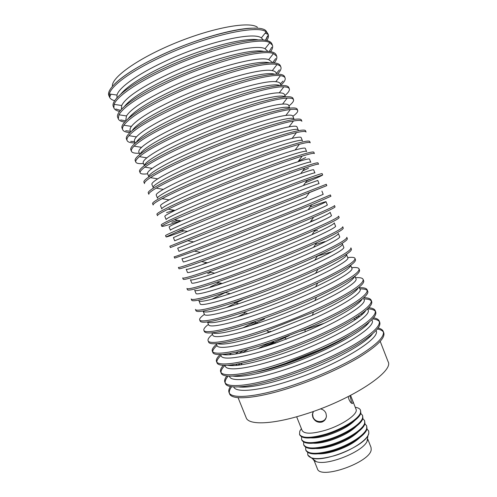 <?xml version="1.0" encoding="UTF-8"?>
<svg xmlns="http://www.w3.org/2000/svg" width="497" height="497" viewBox="0 0 497 497"><rect width="100%" height="100%" fill="white"/><g stroke="black" fill="none" stroke-linecap="round" stroke-linejoin="round"><path stroke-width="0.75" d="M351.398 403.104C351.466 401.383 350.944 398.942 349.838 395.792M313.408 411.435L312.588 414.187L313.06 417.014C315.328 423.643 326.268 422.767 326.423 415.902M367.817 439.242L371.023 447.399L371.197 449.655C370.507 462.365 319.745 480.145 317.347 468.646L313.781 459.713M366.96 428.967L368.681 430.974L368.83 433.322L367.979 435.54C362.922 447.033 323 462.837 311.445 457.923L307.805 455.053M367.823 439.205L367.003 441.504C362.406 452.003 326.777 466.111 316.241 461.601C314.147 460.887 312.961 459.775 312.694 458.253M368.662 430.936L368.817 433.285C367.985 439.783 351.155 450.909 334.083 455.805C319.229 459.787 310.47 459.532 307.798 455.035L307.686 452.432M367.848 323.261L367.538 324.075M235.466 376.366L234.683 375.987M350.223 334.823C328.287 349.192 281.271 367.805 255.446 372.346M240.598 364.891L242.263 363.102M273.642 343.756L275.462 342.887M353.504 319.055L355.945 319.223M238.225 365.214L239.604 363.636M266.473 346.117L289.304 335.618M300.393 331.226L324.224 323.249M355.809 317.626L357.89 317.832M325.417 418.872L326.15 417.635M320.385 408.876C323.013 409.391 324.87 410.851 325.951 413.249L326.417 415.977C326.15 419.008 324.622 421.046 321.832 422.096C317.738 422.835 314.738 421.251 312.83 417.35L312.327 414.523L313.365 411.448M296.647 416.759L302.151 430.551C304.363 434.105 312.01 434.036 325.106 430.352C342.352 425.246 358.617 413.864 356.02 409.224L351.509 397.743C353.218 401.781 353.386 403.694 352.006 403.489C350.988 403.048 349.975 401.669 348.956 399.346L348.161 396.649M350.584 395.407L351.509 397.743M355.268 407.304C358.132 407.702 359.878 408.658 360.518 410.174L360.592 412.336C359.567 418.356 342.557 429.153 325.51 434.204C310.687 438.348 302.027 438.385 299.523 434.322L299.797 431.123L301.387 428.638M299.523 434.322L299.784 434.974C302.288 439.05 310.954 439.019 325.783 434.881C342.831 429.83 359.834 419.027 360.853 412.995L360.518 410.174M360.716 413.442L362.555 415.374L362.655 417.579C361.679 423.724 344.713 434.602 327.66 439.615C312.824 443.715 304.139 443.678 301.598 439.51L301.617 436.844M301.598 439.51L301.859 440.156C304.4 444.343 313.091 444.386 327.927 440.292C344.98 435.279 361.94 424.395 362.909 418.238L362.555 415.374M362.804 418.623L364.593 420.568L364.711 422.823C363.779 429.079 346.863 440.044 329.803 445.02C314.961 449.077 306.251 448.971 303.667 444.691L303.636 442.05M303.667 444.691L303.928 445.337C306.512 449.63 315.228 449.748 330.07 445.691C347.13 440.721 364.046 429.75 364.966 423.475L364.593 420.568M364.885 423.792L366.631 425.755L366.767 428.054C365.885 434.434 349.006 445.48 331.946 450.412C317.098 454.438 308.357 454.252 305.736 449.866L305.661 447.244M305.736 449.866L305.99 450.512C308.625 454.91 317.366 455.103 332.213 451.09C349.273 446.157 366.146 435.105 367.022 428.712L366.631 425.755M318.658 453.842C322.826 453.941 327.865 453.127 333.773 451.394C345.16 447.785 353.883 443.15 359.934 437.503M316.08 448.542C320.298 448.692 325.485 447.853 331.648 446.039C343.34 442.299 352.18 437.571 358.182 431.868M313.52 443.237C317.776 443.43 323.106 442.572 329.517 440.671C341.507 436.801 350.472 431.992 356.417 426.252M310.979 437.919C315.26 438.161 320.733 437.292 327.386 435.304C339.675 431.297 348.757 426.414 354.628 420.636M313.004 412.032L312.787 412.945M322.404 348.776L285.278 363.475M235.976 365.45L237.299 364.059M263.23 347.13L273.723 341.942M357.778 316.359L359.691 316.465M238.864 365.133L239.529 364.568M257.415 27.254C249.823 21.116 213.586 27.366 175.82 42.841C138.023 58.255 110.862 77.843 112.465 86.323M114.633 83.993C123.126 75.6 138.017 66.275 159.326 56.012C194.29 39.263 237.324 27.186 255.477 28.23M266.901 40.474C268.392 38.052 268.821 35.983 268.187 34.262L265.889 30.696C258.092 22.589 204.323 34.405 159.288 56.086C125.207 72.127 105.364 88.857 108.949 95.722L109.502 97.089C110.216 98.779 111.949 99.996 114.689 100.742M268.187 34.262L266.15 31.895C257.757 24.235 204.453 36.194 159.897 57.609C130.419 71.475 110.893 86.155 109.365 93.97L109.502 97.089M269.231 51.464L271.778 47.252M270.61 51.651C272.455 49.097 273.058 46.948 272.431 45.215L271.896 43.848C269.666 38.896 257.949 38.555 236.765 42.829C215.971 47.345 187.953 57.093 164.128 68.238C130.021 84.099 109.98 100.264 113.359 106.619L113.906 107.979C114.633 109.675 116.54 110.825 119.634 111.421M272.431 45.215L269.821 42.705C260.403 36.486 208.311 49.091 164.737 69.754C136.166 83.042 116.677 96.872 114.086 104.364L113.906 107.979M257.893 39.81C243.81 37.182 200.639 48.737 165.252 65.536C142.31 76.532 127.499 86.049 120.802 94.088M116.95 97.847L116.988 95.076C118.69 87.913 136.849 74.556 163.817 61.932C204.534 42.469 253.265 31.243 261.354 37.921L263.273 39.915M272.58 62.759L275.649 58.59M274.164 62.858C276.456 60.137 277.289 57.901 276.661 56.149L276.133 54.788C274.052 50.228 262.478 50.216 241.418 54.757C220.749 59.51 192.799 69.344 168.961 80.359C134.83 96.045 114.59 111.651 117.758 117.491L118.305 118.851C119.05 120.554 121.187 121.61 124.716 122.026M276.661 56.149L273.431 53.608C263.025 48.781 212.157 61.945 169.564 81.868C140.651 95.604 123.772 106.575 118.92 114.782L118.305 118.851M263.634 51.328C251.016 48.402 206.69 60.361 170.036 77.551C145.82 89.031 130.643 98.648 124.505 106.414M121.43 108.942L121.69 105.507C125.598 97.598 141.235 87.081 168.601 73.954C208.429 55.173 256.036 43.382 265.056 48.743L267.61 51.067M276.313 73.506L279.407 69.86M277.5 74.128C280.376 71.189 281.501 68.834 280.886 67.064L280.358 65.703C278.432 61.529 267.001 61.852 246.071 66.66C225.514 71.655 197.632 81.558 173.776 92.448C139.626 107.961 119.193 123.014 122.144 128.344L122.697 129.698C123.461 131.407 125.896 132.351 130.003 132.525M280.886 67.064C280.445 65.896 279.14 65.076 276.972 64.598C265.615 61.119 215.984 74.755 174.379 93.958C146.441 107.017 129.605 117.435 123.859 125.219C122.61 127.052 122.225 128.543 122.697 129.698M269.194 62.79C258.204 59.559 212.766 71.947 174.807 89.535C149.293 101.5 133.786 111.179 128.294 118.578M125.809 119.789L126.499 115.944C131.27 108.445 146.895 98.443 173.378 85.944C212.312 67.828 258.788 55.558 268.703 59.646L271.834 61.97M280.345 83.912L283.066 81.054M280.848 85.211C284.272 82.111 285.688 79.694 285.104 77.954L284.576 76.594C282.799 72.811 271.505 73.457 250.705 78.532C230.273 83.769 202.453 93.747 178.585 104.513C144.41 119.858 123.778 134.345 126.53 139.172L127.077 140.521C127.841 142.192 130.531 142.981 135.147 142.9M285.104 77.954C284.651 76.755 283.091 75.998 280.438 75.681C268.175 73.5 219.798 87.534 179.181 106.023C152.237 118.41 135.488 128.294 128.922 135.669C127.201 137.719 126.586 139.334 127.077 140.521M274.58 74.196C265.398 70.649 218.891 83.502 179.566 101.494C152.703 113.95 136.905 123.641 132.177 130.574M130.183 130.612C129.742 129.537 130.152 128.139 131.413 126.4C136.979 119.292 152.554 109.794 178.143 97.909C216.176 80.452 261.515 67.772 272.281 70.63C274.381 71.034 275.642 71.773 276.059 72.854M284.874 95.586C288.353 92.647 289.832 90.386 289.31 88.82L288.788 87.466C287.154 84.068 276.003 85.043 255.334 90.379C235.019 95.853 207.268 105.911 183.374 116.553C149.181 131.717 128.356 145.658 130.904 149.976L131.444 151.324C132.14 152.821 134.762 153.455 139.315 153.219M289.31 88.82C288.856 87.615 287.024 86.963 283.824 86.863C270.697 85.925 223.594 100.264 183.977 118.056C158.04 129.798 141.415 139.154 134.109 146.137C131.842 148.404 130.953 150.131 131.444 151.324M279.78 85.546C272.623 81.657 225.085 95.008 184.319 113.422C156.039 126.381 139.986 136.048 136.153 142.415M135.252 143.167L134.544 141.409C134.097 140.316 134.724 138.806 136.433 136.874C142.732 130.133 158.22 121.125 182.896 109.849C220.028 93.032 264.211 80.017 275.792 81.694C278.351 81.937 279.848 82.608 280.271 83.713L280.954 85.478M288.894 105.942C292.429 103.152 293.963 101.059 293.51 99.667L292.988 98.313C291.509 95.3 280.494 96.598 259.95 102.202C239.753 107.911 212.07 118.044 188.164 128.561C153.946 143.558 132.929 156.946 135.265 160.755L135.811 162.103C136.433 163.432 138.992 163.904 143.478 163.519M293.51 99.667C293.062 98.474 290.938 97.965 287.129 98.139C273.188 98.394 227.371 112.962 188.761 130.059C163.842 141.167 147.398 150.019 139.421 156.623C136.526 159.102 135.321 160.929 135.811 162.103M284.793 96.859C279.917 92.566 231.378 106.457 189.059 125.325C160.711 137.787 141.552 149.429 140.247 154.089M139.806 154.437L138.899 152.188C138.446 151.094 139.334 149.485 141.558 147.354C148.528 140.98 163.886 132.45 187.636 121.759C223.861 105.575 266.877 92.305 279.227 92.852C282.302 92.877 284.054 93.442 284.47 94.548L285.353 96.809M292.901 116.279C296.492 113.645 298.088 111.713 297.703 110.489L297.181 109.135C295.845 106.513 284.974 108.129 264.553 113.993C244.474 119.939 216.86 130.152 192.935 140.545C158.698 155.368 137.489 168.21 139.62 171.515L140.16 172.863C140.719 174.018 143.211 174.335 147.628 173.801M297.703 110.489C297.274 109.34 294.82 109.017 290.341 109.52C275.63 110.899 231.124 125.617 193.532 142.036C169.651 152.517 153.43 160.879 144.869 167.116C141.26 169.819 139.688 171.732 140.16 172.863M289.583 108.135C287.341 103.357 237.827 117.826 193.787 137.203C163.911 150.175 144.354 161.805 144.472 165.588M144.347 165.681L143.242 162.941C142.801 161.873 143.987 160.177 146.808 157.853C154.368 151.821 169.552 143.751 192.37 133.643C227.676 118.087 269.504 104.625 282.582 104.097C286.229 103.861 288.26 104.283 288.67 105.364L289.739 108.116M301.362 119.939C300.176 117.696 289.44 119.64 269.15 125.76C249.19 131.941 221.637 142.229 197.7 152.498C163.438 167.154 142.036 179.448 143.962 182.256L144.509 183.598C144.062 182.536 146.043 180.548 150.461 177.622C159.531 171.732 175.472 163.855 198.291 153.989C234.857 138.234 278.034 123.449 293.46 121.007C298.678 120.112 301.486 120.212 301.884 121.287L301.362 119.939M294.106 119.386C294.907 114.012 244.468 129.096 198.502 149.05C166.936 162.587 147.05 174.143 148.876 176.889L147.578 173.677C147.155 172.652 148.684 170.881 152.175 168.359C160.258 162.662 175.23 155.045 197.092 145.503C231.472 130.556 272.101 116.981 285.862 115.428C290.136 114.875 292.466 115.118 292.857 116.155L294.106 119.386M305.537 130.717C304.499 128.86 293.901 131.121 273.735 137.501C253.886 143.919 226.408 154.275 202.447 164.426C168.166 178.914 146.578 190.662 148.299 192.973L148.845 194.308C148.435 193.352 150.883 191.289 156.195 188.133C165.687 182.579 181.299 175.174 203.043 165.917C238.56 150.821 280.383 136.035 296.473 132.593C302.505 131.264 305.698 131.084 306.059 132.065L305.537 130.717M298.281 130.152C299.343 125.455 249.214 141.179 203.211 160.873C171.627 174.261 151.56 185.306 153.2 187.593L151.902 184.387C151.51 183.436 153.43 181.598 157.673 178.87C166.203 173.496 180.908 166.315 201.801 157.332C235.243 142.993 274.648 129.369 289.049 126.853C294.013 125.94 296.672 125.965 297.032 126.928L298.281 130.152M309.706 141.477C308.811 139.992 298.349 142.577 278.308 149.218C258.577 155.865 231.161 166.296 207.187 176.323C172.888 190.643 151.107 201.85 152.629 203.664L153.169 205C152.809 204.168 155.785 202.049 162.09 198.651C171.912 193.42 187.139 186.474 207.783 177.814C242.238 163.37 282.681 148.665 299.374 144.298C306.295 142.459 309.917 141.968 310.221 142.819L309.706 141.477M302.449 140.893C303.766 136.874 253.948 153.225 207.908 172.67C176.305 185.903 156.064 196.452 157.518 198.272L156.226 195.072C155.865 194.221 158.226 192.327 163.308 189.388C172.198 184.319 186.599 177.566 206.503 169.135C238.989 155.393 277.158 141.788 292.143 138.377C297.858 137.042 300.878 136.805 301.201 137.675L302.449 140.893M298.492 161.078L305.698 157.549M313.862 152.212C313.116 151.107 302.785 154.008 282.874 160.904C263.261 167.781 235.907 178.293 211.921 188.201C177.597 202.354 155.623 213.02 156.946 214.337L157.487 215.673C157.189 214.99 160.748 212.822 168.154 209.169C178.212 204.248 192.998 197.75 212.511 189.68C245.878 175.888 284.918 161.332 302.151 156.114C310.053 153.71 314.129 152.852 314.377 153.554L313.862 152.212M306.606 151.61C308.183 148.268 258.676 165.252 212.592 184.437C180.97 197.514 160.556 207.572 161.823 208.933L160.531 205.739C160.227 205.012 163.078 203.068 169.086 199.906C178.261 195.135 192.296 188.804 211.188 180.914C242.71 167.762 279.612 154.244 295.131 150.001C301.679 148.193 305.083 147.659 305.363 148.398L306.606 151.61M302.735 170.875L308.5 168.228M300.76 173.565C309.202 170.639 313.501 169.378 313.657 169.781L314.899 172.981C316.98 170.987 268.088 189.214 221.935 207.895C190.276 220.668 169.514 229.738 170.409 230.186L169.123 227.011C168.955 226.607 172.956 224.582 181.113 220.935L220.538 204.385C250.053 192.401 284.346 179.255 300.76 173.565L304.791 168.054C313.769 165.016 318.347 163.755 318.527 164.265L318.012 162.929C317.409 162.196 307.214 165.414 287.428 172.571C267.926 179.678 240.641 190.258 216.636 200.042C182.3 214.033 160.133 224.159 161.258 224.986L161.798 226.315C162.5 226.775 168.725 224.942 180.467 220.817M304.791 168.054C287.08 174.037 249.488 188.375 217.226 201.521L174.404 219.68C165.781 223.613 161.581 225.824 161.798 226.315M310.755 162.308C312.588 159.643 263.385 177.249 217.27 196.178C185.63 209.107 165.041 218.668 166.122 219.575L164.83 216.388C164.588 215.804 167.986 213.822 175.019 210.424C184.387 205.938 198.005 200.018 215.872 192.662C246.4 180.1 282.01 166.731 298.007 161.73C305.462 159.388 309.296 158.512 309.513 159.102L310.755 162.308M306.86 180.709L311.19 178.852M305.351 182.797C316.589 178.069 322.36 175.453 322.665 174.95L322.149 173.621C321.696 173.267 311.638 176.795 291.975 184.207L221.345 211.865C186.984 225.681 164.637 235.28 165.557 235.615L166.097 236.945C166.663 237.1 172.658 235.056 184.089 230.807M322.665 174.95L307.283 180.125C289.167 186.791 253.054 200.825 221.935 213.337L180.846 230.186L166.097 236.945M309.414 192.6L326.796 185.623L326.281 184.288L226.042 223.656L169.85 246.226L170.384 247.549L187.841 240.734M326.796 185.623L170.384 247.549M319.031 183.635C321.373 182.306 272.785 201.155 226.589 219.587L174.689 240.784L173.41 237.609L187.388 231.44L225.197 216.083L303.375 185.518L317.794 180.442L319.031 183.635M330.406 194.936L301.033 207.398L230.732 235.423C196.327 248.91 173.608 257.446 174.136 256.806L174.671 258.129L194.414 251.134L231.316 236.889L311.737 204.677L330.921 196.265L330.406 194.936M321.919 191.084L323.156 194.265C325.746 193.6 277.463 213.07 231.235 231.248L178.963 251.358L177.684 248.189L306.121 197.197M334.518 205.565C334.5 206.323 324.839 210.79 305.543 218.96C286.502 226.98 259.477 237.852 235.41 247.158C200.987 260.484 178.081 268.492 178.411 267.374L178.945 268.691C179.224 269.262 186.766 266.883 201.583 261.552L235.994 248.624C263.441 238.038 294.827 225.315 313.644 217.189C328.088 210.927 335.22 207.498 335.034 206.889L334.518 205.565M326.038 201.695L327.268 204.876C330.114 204.876 282.134 224.955 235.864 242.884C204.155 255.209 182.884 262.814 183.225 261.907L181.945 258.744C182.113 259.055 188.313 256.93 200.552 252.383L234.478 239.399L308.115 209.796C320.155 204.733 326.125 202.03 326.038 201.695C325.554 201.527 320.217 203.329 310.029 207.094M338.625 216.17C338.749 217.301 329.219 222.072 310.047 230.49C291.118 238.734 264.155 249.68 240.076 258.875C205.634 272.033 182.542 279.519 182.672 277.916L183.207 279.227C183.673 280.159 192.296 277.724 209.069 271.927L240.654 260.335C266.771 250.401 296.454 238.268 315.291 229.869C331.487 222.613 339.439 218.487 339.14 217.493L338.625 216.17M310.662 221.469L315.291 219.873M331.375 215.462C334.475 216.12 286.794 236.814 240.492 254.495C208.759 266.672 187.319 273.791 187.481 272.437L186.201 269.281C186.518 269.89 193.613 267.734 207.491 262.807L239.107 251.016C264.224 241.362 292.857 229.72 310.196 222.147C323.684 216.232 330.331 212.952 330.145 212.294L331.375 215.462M342.725 226.75C342.986 228.247 333.593 233.329 314.545 242.002C295.721 250.469 268.827 261.484 244.729 270.561C210.268 283.557 186.996 290.521 186.934 288.434L187.462 289.745C188.152 291.08 197.968 288.577 216.916 282.228L245.313 272.014C270.008 262.745 297.902 251.283 316.62 242.747C334.773 234.41 343.651 229.515 343.234 228.073L342.725 226.75M314.297 231.329L317.533 230.266M335.475 226.029C338.824 227.346 291.447 248.643 245.102 266.081C213.35 278.109 191.743 284.75 191.724 282.948L190.45 279.799C190.947 280.743 199.036 278.537 214.71 273.182L243.723 262.609C267.616 253.551 294.696 242.449 312.035 234.652C327.132 227.825 334.531 223.892 334.245 222.867L335.475 226.029M315.421 244.561L324.777 241.573M346.813 237.311C347.217 239.175 337.954 244.567 319.031 253.482C300.318 262.174 273.487 273.257 249.376 282.215C214.897 295.056 191.438 301.499 191.183 298.933L191.712 300.244C192.668 302.027 203.826 299.424 225.197 292.422L249.954 283.675C274.86 274.375 297.392 265.1 317.564 255.856C337.929 246.326 347.85 240.585 347.322 238.628L346.813 237.311M339.569 236.578C343.16 238.548 296.082 260.453 249.705 277.637C217.934 289.521 196.16 295.684 195.961 293.435L194.694 290.291C195.402 291.615 204.59 289.347 222.258 283.489L248.326 274.176C270.927 265.721 296.374 255.241 313.588 247.332C330.48 239.504 338.73 234.87 338.339 233.416L339.569 236.578M350.894 247.854C351.441 250.078 342.309 255.775 323.504 264.938C304.903 273.853 278.14 285.011 254.01 293.851C219.506 306.525 195.874 312.451 195.42 309.407L195.948 310.718C197.234 313.011 209.927 310.265 234.025 302.48L254.588 295.305C277.506 286.862 298.647 278.171 318.005 269.231C340.905 258.409 352.038 251.718 351.404 249.171L350.894 247.854M316.378 256.396L331.953 251.699M343.651 247.102C347.49 249.718 300.71 272.226 254.296 289.173C222.513 300.909 200.571 306.587 200.185 303.897L198.924 300.766C199.887 302.511 210.318 300.157 230.21 293.702L252.923 285.719C275.68 277.245 296.299 268.747 314.787 260.217C333.704 251.308 342.918 245.885 342.427 243.946L343.651 247.102M347.732 257.632C352.056 257.048 354.467 257.297 354.97 258.372C355.653 260.962 346.651 266.964 327.964 276.369C309.482 285.502 282.774 296.734 258.633 305.456C224.116 317.974 200.297 323.379 199.651 319.863C199.285 318.739 200.869 316.906 204.422 314.377M354.97 258.372L355.479 259.683C356.2 262.938 343.632 270.691 317.776 282.942C299.486 291.385 279.966 299.374 259.21 306.904L243.586 312.315C216.35 321.087 201.875 324.038 200.179 321.174L199.651 319.863M347.72 257.601C351.814 260.869 305.332 283.98 258.875 300.679C227.079 312.265 204.969 317.477 204.41 314.346L203.143 311.215C204.422 313.439 216.257 310.96 238.653 303.779L257.508 297.231C278.457 289.54 297.796 281.575 315.527 273.344C336.767 263.248 347.092 256.949 346.502 254.458L347.72 257.601M351.627 267.672C356.001 267.231 358.467 267.635 359.033 268.871C359.859 271.822 350.988 278.121 332.418 287.775C314.042 297.131 287.403 308.426 263.242 317.036C228.707 329.393 204.714 334.288 203.876 330.3C203.441 329.014 204.969 327.032 208.454 324.361M359.033 268.871L359.542 270.182C360.319 274.282 345.98 283.271 316.521 297.138C299.691 304.823 282.122 311.936 263.82 318.484L254.215 321.808C223.252 331.859 206.646 335.127 204.404 331.605L203.876 330.3M350.689 265.243L351.789 268.082C356.125 271.996 309.935 295.703 263.447 312.159C231.633 323.603 209.361 328.337 208.616 324.765L207.479 321.944M207.541 321.938C210.125 324.193 223.532 321.435 247.767 313.663L262.081 308.724C281.053 301.853 298.914 294.541 315.651 286.781C338.637 275.86 350.298 268.691 350.633 265.28M355.517 277.693C359.94 277.401 362.462 277.947 363.09 279.345C364.053 282.656 355.312 289.26 336.867 299.157C318.596 308.73 292.025 320.099 267.846 328.592C233.292 340.787 209.119 345.173 208.088 340.712C207.591 339.265 209.051 337.14 212.48 334.326M363.09 279.345L363.599 280.65C365.842 284.613 346.098 297.597 313.477 312.116L266.69 330.635C232.975 342.39 209.691 346.44 208.616 342.017L208.088 340.712M354.933 276.189L355.846 278.544C360.424 283.104 314.533 307.401 268.013 323.615C236.174 334.916 213.741 339.178 212.822 335.171L211.877 332.828M212.262 332.791C216.673 334.86 231.869 331.667 257.844 323.218L266.647 320.186C283.383 314.216 299.449 307.705 314.843 300.654C339.563 289.03 352.827 280.954 354.628 276.425M359.393 287.695C363.872 287.539 366.451 288.241 367.14 289.801C368.24 293.466 359.629 300.374 341.296 310.513C323.143 320.304 296.628 331.741 272.443 340.122C237.87 352.162 213.517 356.032 212.294 351.106C211.728 349.503 213.132 347.223 216.499 344.272M359.878 288.943C363.723 288.832 366.19 289.347 367.271 290.497M367.14 289.801L367.643 291.105C370.743 295.995 344.241 312.955 305.09 329.281L273.015 341.557C238.442 353.578 214.064 357.393 212.822 352.404L212.294 351.106M359.169 287.111L359.896 288.981C364.717 294.181 319.117 319.074 272.561 335.046C240.71 346.198 218.108 349.994 217.015 345.552L216.263 343.694M217.183 343.626C223.619 345.564 241.095 341.743 269.61 332.176L312.396 315.235C339.737 302.692 355.088 293.51 358.455 287.695M363.767 297.684C367.991 297.734 370.464 298.579 371.178 300.231C372.421 304.257 363.934 311.464 345.726 321.839C327.678 331.853 301.225 343.359 277.022 351.621C242.43 363.506 217.903 366.873 216.493 361.481C215.884 359.785 217.102 357.473 220.146 354.547M363.754 298.927C367.699 298.933 370.222 299.598 371.327 300.921M371.178 300.231L371.681 301.536C372.943 305.605 364.469 312.843 346.279 323.255C328.244 333.294 301.797 344.806 277.593 353.056C243.002 364.922 218.45 368.227 217.015 362.773L216.493 361.481M363.934 299.399C369.004 305.239 323.696 330.716 277.102 346.452C245.238 357.461 222.47 360.791 221.202 355.914L220.643 354.535M222.283 354.448C229.993 356.181 247.81 352.379 275.742 343.036L305.071 331.816C335.425 319.13 358.697 305.419 362.145 299.076M368.786 307.736C372.377 308.041 374.521 309.01 375.21 310.644C376.589 315.023 368.234 322.528 350.137 333.145C332.201 343.371 305.81 354.945 281.594 363.102C246.984 374.825 222.283 377.689 220.68 371.831C220.065 370.166 220.96 367.991 223.37 365.307M221.022 372.439C220.823 370.569 222.153 368.209 225.011 365.351L225.377 366.252C226.825 371.563 249.749 368.699 281.631 357.834C328.262 342.334 373.278 316.272 367.966 309.793L367.618 308.892C371.657 309.016 374.241 309.83 375.378 311.327M375.21 310.644L375.713 311.942C377.111 316.372 368.768 323.907 350.689 334.556C332.766 344.812 306.382 356.392 282.166 364.531C247.556 376.235 222.83 379.037 221.202 373.123L220.68 371.831M227.539 365.276C236.137 366.798 253.718 363.183 280.277 354.423C319.397 341.321 360.406 319.776 365.724 310.563M373.558 317.856C376.67 318.353 378.565 319.416 379.236 321.037C380.752 325.771 372.52 333.568 354.541 344.427C336.711 354.87 310.389 366.513 286.16 374.552C251.532 386.119 226.651 388.48 224.861 382.156C224.24 380.516 224.892 378.447 226.825 375.956M372.62 318.919C376.105 319.273 378.372 320.205 379.416 321.708M379.236 321.037L379.739 322.336C381.267 327.113 373.054 334.947 355.094 345.837C337.277 356.306 310.96 367.954 286.726 375.981C252.097 387.53 227.197 389.828 225.383 383.448L224.861 382.156M371.824 319.745L371.992 320.174C377.546 327.281 332.816 353.926 286.154 369.19C254.253 379.907 231.167 382.311 229.546 376.571L229.372 376.142M232.95 376.099C242.275 377.434 259.558 373.999 284.8 365.786C322.628 353.305 362.468 332.238 369.19 322.155M362.493 314.104L361.083 314.104M378.155 328.02C380.895 328.672 382.597 329.797 383.249 331.406C384.902 336.494 376.794 344.583 358.94 355.684C341.215 366.339 314.955 378.049 290.708 385.976C256.067 397.389 231.012 399.253 229.03 392.468C228.409 390.847 228.875 388.859 230.428 386.511M377.397 329.02C380.447 329.548 382.466 330.567 383.442 332.077M383.249 331.406L383.752 332.704C385.417 337.83 377.329 345.962 359.486 357.088C341.781 367.774 315.527 379.491 291.279 387.405C256.632 398.799 231.552 400.594 229.552 393.754L229.03 392.468M376.03 330.573C381.659 338.358 337.252 365.525 290.664 380.516C258.844 391.064 235.621 393.028 233.727 386.914M238.51 386.927C248.425 388.076 265.361 384.808 289.316 377.124C325.889 365.233 364.556 344.694 372.551 333.854M238.069 397.662L246.195 417.772C248.512 425.227 272.238 424.662 304.201 414.504C350.994 400.184 394.575 371.228 388.064 361.605L380.224 341.383M267.597 35.821L265.491 40.189M265.684 40.22L267.802 35.84M150.336 177.702L151.523 177.808M202.223 264.64L206.69 262.64M207.703 273.748L210.79 272.313M243.17 299.374L226.514 307.562M237.616 316.862L245.487 312.93M270.561 331.257L265.74 333.499M231.304 353.243L229.428 354.777M235.305 354.063L238.734 351.702M269.995 342.588L257.726 348.776M233.348 364.68L232.316 365.643M229.353 393.084C229.03 391.313 229.8 389.194 231.664 386.716M225.191 382.771C224.924 380.957 225.936 378.733 228.235 376.086M242.368 352.715L248.338 349.267M216.854 362.083C216.748 360.362 218.14 358.144 221.01 355.442M238.74 353.46L243.611 350.515M212.679 351.702C212.679 350.124 214.12 348.062 217.003 345.514M249.581 325.895L264.51 318.9M242.629 327.989L254.737 322.013M211.865 299.25L225.433 292.484M216.17 285.495L221.053 283.203M210.163 286.955L219.028 282.725M177.131 231.931L181.56 230.322M171.819 222.345L177.833 220.326M166.551 212.641L174.223 210.281M130.686 141.384L134.625 141.608M125.685 130.723L130.444 131.264M120.715 119.932L125.803 120.87M115.776 109.023L120.51 110.346M367.003 441.504L367.979 435.54M316.241 461.601L311.445 457.923M312.619 413.846L312.327 414.523M110.955 94.2L109.849 96.803M261.354 37.921L266.15 31.895M265.056 48.743L269.821 42.705M268.703 59.646L273.431 53.608M272.281 70.63L276.972 64.598M275.792 81.694L280.438 75.681M279.227 92.852L283.824 86.863M282.582 104.097L287.129 98.139M285.862 115.428L290.341 109.52M289.049 126.853L293.46 121.007M292.143 138.377L296.473 132.593M295.131 150.001L299.374 144.298M298.007 161.73L302.151 156.114M303.375 185.518L307.283 180.125M305.835 197.595L309.606 192.327M308.115 209.796L311.737 204.677M310.196 222.147L313.644 217.189M312.035 234.652L315.291 229.869M313.588 247.332L316.62 242.747M314.787 260.217L317.564 255.856M315.527 273.344L318.005 269.231M315.651 286.781L317.776 282.942M314.843 300.654L316.521 297.138M312.396 315.235L313.477 312.116M305.071 331.816L305.09 329.281M286.303 339.252L284.551 337.413M269.61 332.176L266.69 330.635M257.844 323.218L254.215 321.808M247.767 313.663L243.586 312.315M238.653 303.779L234.025 302.48M230.21 293.702L225.197 292.422M222.258 283.489L216.916 282.228M214.71 273.182L209.069 271.927M207.491 262.807L201.583 261.552M200.552 252.383L194.414 251.134M193.861 241.927L187.506 240.672M187.388 231.44L180.846 230.186M181.113 220.935L174.404 219.68M175.019 210.424L168.154 209.169M169.086 199.906L162.09 198.651M163.308 189.388L156.195 188.133M157.673 178.87L150.461 177.622M152.175 168.359L144.869 167.116M146.808 157.853L139.421 156.623M141.558 147.354L134.109 146.137M136.433 136.874L128.922 135.669M131.413 126.4L123.859 125.219M126.499 115.944L118.92 114.782M121.69 105.507L114.086 104.364M116.988 95.076L109.365 93.97M265.149 33.15L267.74 34.293"/></g></svg>
